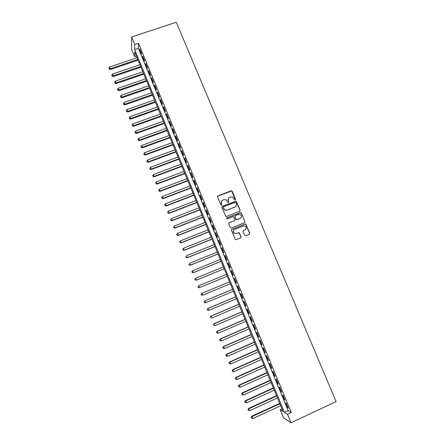 <?xml version="1.0" encoding="UTF-8"?>
<svg xmlns="http://www.w3.org/2000/svg" width="445" height="445" viewBox="0 0 445 445"><rect width="100%" height="100%" fill="white"/><g stroke="black" fill="none" stroke-linecap="round" stroke-linejoin="round"><path stroke-width="0.67" d="M235.199 199.772L235.494 199.054L232.223 191.244L231.183 190.794L217.983 195.906L217.555 196.929L220.826 204.783L221.554 205.101L221.855 204.383L221.432 203.365C220.976 201.874 221.432 200.784 222.8 200.083L223.902 199.655L226.016 199.777L227.923 202.403L228.391 202.431L228.686 201.713L228.263 200.701C227.807 199.21 228.263 198.12 229.626 197.424L230.721 196.996L232.763 197.09L234.47 199.455L235.199 199.772M235.333 199.694L231.673 190.977L217.583 196.262M221.716 205.006L221.432 203.365M228.535 202.341L228.263 200.701M244.661 235.338L245.701 235.789L249.4 234.298L249.817 233.258L245.801 224.102L245.106 224.046L231.895 229.325L231.467 230.365L235.433 239.538L236.184 239.627L240.678 237.819L241.101 236.773L239.215 232.629L236.256 233.453L234.276 233.236C232.891 231.817 232.996 230.56 234.593 229.464L243.293 225.982L245.173 226.138C246.647 227.54 246.575 228.813 244.956 229.959L243.51 230.538L243.087 231.578L244.661 235.338M287.492 414.267L290.997 422.75L336.075 401.635L176.281 22.25L131.609 36.974L134.729 44.528L134.679 49.601L284.433 412.365L287.492 414.267L291.297 412.498L138.501 43.276L134.729 44.528M239.744 211.236L240.167 210.207L236.123 201.084L222.278 206.219L221.849 207.248L225.826 216.387L226.538 216.454L239.744 211.236M241.323 212.977L244.984 221.71L244.561 222.745L231.356 228.018L230.304 227.567L228.741 223.807L229.169 222.767L234.537 220.637L234.96 219.602L233.575 216.721L232.88 216.665L227.289 218.879L226.789 218.834L226.855 217.839L240.956 212.571L244.984 221.71M141.543 53.255L139.769 48.972L139.747 49.807L141.51 54.079L141.543 53.255M144.503 60.414L142.723 56.12L142.689 56.932L144.464 61.215L144.503 60.414M147.467 67.584L145.687 63.279L145.643 64.074L147.423 68.369L147.467 67.584M150.443 74.777L148.658 70.46L148.608 71.233L150.382 75.533L150.443 74.777M153.425 81.98L151.634 77.653L151.573 78.403L153.358 82.72L153.425 81.98M156.412 89.2L154.615 84.867L154.548 85.596L156.334 89.918L156.412 89.2M159.405 96.437L157.608 92.093L157.524 92.799L159.316 97.132L159.405 96.437M162.403 103.691L160.606 99.341L160.512 100.025L162.308 104.364L162.403 103.691M165.412 110.961L163.61 106.6L163.51 107.262L165.306 111.612L165.412 110.961M168.427 118.248L166.619 113.876L166.508 114.515L168.31 118.876L168.427 118.248M171.447 125.557L169.634 121.168L169.517 121.791L171.325 126.158L171.447 125.557M174.479 132.877L172.66 128.483L172.532 129.078L174.34 133.456L174.479 132.877M177.511 140.214L175.692 135.808L175.553 136.381L177.366 140.77L177.511 140.214M180.553 147.568L178.729 143.151L178.579 143.702L180.397 148.102L180.553 147.568M183.601 154.938L181.771 150.51L181.616 151.039L183.44 155.45L183.601 154.938M186.661 162.325L184.825 157.892L184.658 158.392L186.483 162.814L186.661 162.325M189.72 169.729L187.885 165.284L187.707 165.768L189.537 170.196L189.72 169.729M192.791 177.149L190.95 172.693L190.76 173.155L192.596 177.594L192.791 177.149M195.867 184.586L194.02 180.125L193.825 180.559L195.667 185.009L195.867 184.586M198.954 192.045L197.102 187.567L196.896 187.985L198.737 192.446L198.954 192.045M202.041 199.516L200.189 195.032L199.972 195.422L201.819 199.894L202.041 199.516M205.139 207.008L203.282 202.508L203.054 202.876L204.906 207.359L205.139 207.008M208.249 214.512L206.385 210.007L206.146 210.352L208.004 214.846L208.249 214.512M211.358 222.038L209.489 217.522L209.245 217.844L211.108 222.344L211.358 222.038M214.479 229.581L212.61 225.053L212.348 225.348L214.217 229.865L214.479 229.581M217.605 237.141L215.73 232.602L215.463 232.874L217.332 237.396L217.605 237.141M220.742 244.717L218.862 240.167L218.584 240.417L220.459 244.95L220.742 244.717M223.885 252.309L221.999 247.754L221.71 247.976L223.59 252.521L223.885 252.309M227.033 259.925L225.142 255.358L224.842 255.552L226.728 260.108L227.033 259.925M230.187 267.556L228.296 262.973L227.985 263.151L229.87 267.718L230.187 267.556M233.352 275.205L231.456 270.61L231.133 270.76L233.024 275.338L233.352 275.205M236.523 282.87L234.621 278.264L234.287 278.392L236.184 282.981L236.523 282.87M239.699 290.552L237.791 285.94L237.452 286.04L239.354 290.641L239.699 290.552M242.887 298.256L240.973 293.628L240.623 293.706L242.531 298.317L242.887 298.256M246.079 305.971L244.166 301.337L243.799 301.393L245.712 306.01L246.079 305.971M249.283 313.708L247.359 309.064L246.986 309.091L248.9 313.725L249.283 313.708M252.487 321.468L250.563 316.812L250.179 316.812L252.098 321.451L252.487 321.468M255.708 329.239L253.778 324.572L253.377 324.55L255.302 329.205L255.708 329.239M258.929 337.032L256.993 332.354L256.587 332.309L258.517 336.971L258.929 337.032M262.161 344.842L260.219 340.158L259.802 340.08L261.738 344.753L262.161 344.842M265.398 352.674L263.457 347.973L263.028 347.873L264.964 352.557L265.398 352.674M268.647 360.522L266.694 355.811L266.255 355.683L268.196 360.378L268.647 360.522M271.901 368.388L269.948 363.665L269.492 363.515L271.439 368.221L271.901 368.388M275.16 376.27L273.202 371.536L272.74 371.364L274.693 376.081L275.16 376.27M278.431 384.174L276.467 379.429L275.995 379.229L277.947 383.957L278.431 384.174M281.707 392.095L279.738 387.345L279.254 387.111L281.218 391.85L281.707 392.095M284.995 400.038L283.02 395.271L282.525 395.015L284.488 399.766L284.995 400.038M138.501 43.276L138.378 48.366L288.171 410.635L291.297 412.498M285.801 402.936L287.77 407.703L288.282 407.998L286.307 403.22L285.801 402.936M290.997 422.75L283.493 417.783L280.161 409.706L283.048 411.503L134.657 51.904L134.607 56.71L131.625 49.478L131.609 36.974M281.963 408.877L280.161 409.706M136.393 56.114L134.607 56.71M138.378 48.366L134.679 49.601M288.171 410.635L284.433 412.365M139.747 49.807L140.069 49.701M142.689 56.932L143.017 56.821M145.643 64.074L145.971 63.963M148.608 71.233L148.93 71.122M151.573 78.403L151.901 78.292M154.548 85.596L154.871 85.485M157.524 92.799L157.853 92.688M160.512 100.025L160.84 99.908M163.51 107.262L163.832 107.145M166.508 114.515L166.836 114.398M169.517 121.791L169.84 121.674M172.532 129.078L172.855 128.961M175.553 136.381L175.875 136.265M178.579 143.702L178.907 143.585M181.616 151.039L181.938 150.922M184.658 158.392L184.981 158.275M187.707 165.768L188.029 165.646M190.76 173.155L191.089 173.033M193.825 180.559L194.148 180.436M196.896 187.985L197.218 187.857M199.972 195.422L200.3 195.294M203.054 202.876L203.382 202.753M206.146 210.352L206.474 210.224M209.245 217.844L209.573 217.711M212.348 225.348L212.677 225.22M215.463 232.874L215.786 232.746M218.584 240.417L218.907 240.283M221.71 247.976L222.033 247.843M224.842 255.552L225.17 255.424M227.985 263.151L228.313 263.017M231.133 270.76L231.461 270.627M236.184 282.981L236.512 282.842M239.354 290.641L239.683 290.502M242.531 298.317L242.859 298.178M245.712 306.01L246.041 305.871M248.9 313.725L249.228 313.58M252.098 321.451L252.426 321.312M255.302 329.205L255.63 329.061M258.517 336.971L258.845 336.826M261.738 344.753L262.066 344.608M264.964 352.557L265.292 352.412M268.196 360.378L268.524 360.233M271.439 368.221L271.767 368.076M274.693 376.081L275.021 375.93M277.947 383.957L278.275 383.807M281.218 391.85L281.546 391.7M284.488 399.766L284.817 399.616M287.77 407.703L288.099 407.548M228.552 198.242L228.14 200.851M221.688 200.951L221.315 203.515M239.927 211.13L240.027 210.346L235.989 201.235L221.905 206.524M235.833 202.714L235.11 202.397L223.518 206.936L223.218 207.659L224.786 210.007L227.006 210.179L234.932 207.064C236.289 206.363 236.74 205.267 236.284 203.782L235.833 202.714M223.245 207.175L223.218 207.659M235.755 206.53L226.883 210.318L224.669 210.14L223.101 207.798M244.694 222.678L244.839 221.838M234.71 220.536L228.852 223.001M241.184 213.111L240.144 212.66L226.605 218.039M240.089 218.428C241.73 217.26 241.785 215.981 240.25 214.596L238.431 214.468L235.377 215.68L234.949 216.709L236.334 219.585L237.029 219.646L240.645 218.1M235.055 215.914L234.949 216.709M239.95 218.556L236.195 219.713L234.821 216.837M245.373 229.731L243.254 230.705M233.948 229.87C232.852 231.066 232.919 232.223 234.142 233.347L236.256 233.453M240.773 237.769L240.956 236.879L239.076 232.741L236.123 233.558M249.478 234.259L249.667 233.369L245.657 224.219L244.961 224.163L231.611 229.525M137.071 57.755L109.654 66.978L110.438 69.509L138.072 60.186M109.214 68.769L108.925 68.063L109.242 69.075L109.214 68.769L110.371 68.741L137.789 59.502M108.925 68.063L109.654 66.978M110.438 69.509L109.242 69.075M139.953 64.748L112.529 74.037L113.308 76.546L140.948 67.162M112.09 75.822L111.801 75.116L112.112 76.123L112.09 75.822L113.252 75.806L140.676 66.494M111.801 75.116L112.529 74.037M113.308 76.546L112.112 76.123M142.845 71.751L115.416 81.112L116.184 83.604L143.835 74.148M114.971 82.898L114.682 82.192L114.994 83.187L114.971 82.898L116.139 82.881L143.568 73.503M114.682 82.192L115.416 81.112M116.184 83.604L114.994 83.187M145.743 78.771L118.309 88.199L119.071 90.674L146.722 81.151M117.858 89.985L117.569 89.278L117.88 90.268L117.858 89.985L119.032 89.973L146.466 80.528M117.569 89.278L118.309 88.199M119.071 90.674L117.88 90.268M148.647 85.807L121.201 95.302L121.958 97.761L149.62 88.166M120.756 97.088L120.467 96.376L120.767 97.36L121.93 97.082L149.37 87.57M120.467 96.376L121.201 95.302M121.958 97.761L120.767 97.36M151.556 92.86L124.105 102.428L124.856 104.864L152.524 95.202M123.66 104.208L123.365 103.496L123.665 104.469L124.834 104.208L152.285 94.624M123.365 103.496L124.105 102.428M124.856 104.864L123.665 104.469M154.471 99.925L127.014 109.565L127.76 111.984L155.433 102.25M126.564 111.345L126.274 110.627L126.575 111.6L127.743 111.35L155.199 101.694M126.274 110.627L127.014 109.565M127.76 111.984L126.575 111.6M157.397 107.011L129.934 116.712L130.669 119.121L158.348 109.314M129.478 118.492L129.189 117.78L129.484 118.743L130.663 118.504L158.125 108.78M129.189 117.78L129.934 116.712M130.669 119.121L129.484 118.743M160.322 114.109L132.855 123.882L133.583 126.274L161.268 116.395M132.404 125.662L132.109 124.945L132.399 125.902L133.589 125.679L161.057 115.884M132.109 124.945L132.855 123.882M133.583 126.274L132.399 125.902M163.259 121.224L135.786 131.069L136.504 133.439L164.194 123.493M135.33 132.844L135.035 132.126L135.325 133.077L136.52 132.866L163.994 123.004M135.035 132.126L135.786 131.069M136.504 133.439L135.325 133.077M166.202 128.349L138.723 138.267L139.435 140.62L167.131 130.602M138.262 140.047L137.972 139.324L138.256 140.264L139.457 140.069L166.936 130.135M137.972 139.324L138.723 138.267M139.435 140.62L138.256 140.264M169.15 135.497L141.666 145.487L142.367 147.818L170.073 137.733M141.204 147.262L140.909 146.538L141.193 147.473L142.4 147.289L169.89 137.288M140.909 146.538L141.666 145.487M142.367 147.818L141.193 147.473M172.104 142.656L144.614 152.718L145.309 155.038L173.022 144.875M144.152 154.493L143.857 153.77L144.136 154.693L145.354 154.526L172.844 144.453M143.857 153.77L144.614 152.718M145.309 155.038L144.136 154.693M175.069 149.837L147.568 159.966L148.257 162.269L175.975 152.034M147.106 161.741L146.811 161.012L147.089 161.936L148.307 161.78L175.808 151.634M146.811 161.012L147.568 159.966M148.257 162.269L147.089 161.936M178.039 157.029L150.532 167.231L151.217 169.517L178.935 159.21M150.065 169.005L149.77 168.277L150.043 169.189L151.272 169.05L178.779 158.832M149.77 168.277L150.532 167.231M151.217 169.517L150.043 169.189M181.009 164.238L153.503 174.512L154.176 176.776L181.905 166.402M153.036 176.287L152.735 175.558L153.008 176.465L154.243 176.337L181.755 166.046M152.735 175.558L153.503 174.512M154.176 176.776L153.008 176.465M183.991 171.464L156.479 181.81L157.146 184.058L184.875 173.606M156.006 183.585L155.711 182.851L155.978 183.752L157.224 183.64L184.742 173.272M155.711 182.851L156.479 181.81M157.146 184.058L155.978 183.752M186.983 178.706L159.46 189.131L160.117 191.356L187.857 180.831M158.987 190.894L158.693 190.165L158.954 191.055L160.206 190.961L187.729 180.52M158.693 190.165L159.46 189.131M160.117 191.356L158.954 191.055M189.976 185.965L162.447 196.462L163.098 198.67L190.844 188.068M161.974 198.225L161.68 197.491L161.941 198.375L163.198 198.292L190.727 187.784M161.68 197.491L162.447 196.462M163.098 198.67L161.941 198.375M192.98 193.241L165.445 203.81L166.091 205.996L193.842 195.327M164.973 205.573L164.672 204.839L164.928 205.712L166.196 205.646L193.731 195.06M164.672 204.839L165.445 203.81M166.091 205.996L164.928 205.712M195.989 200.534L168.449 211.169L169.083 213.344L196.84 202.597M167.971 212.938L167.67 212.198L167.926 213.066L169.2 213.016L196.74 202.358M167.67 212.198L168.449 211.169M169.083 213.344L167.926 213.066M199.004 207.837L171.459 218.551L172.087 220.709L199.85 209.884M170.98 220.314L170.68 219.58L170.93 220.436L172.215 220.403L199.761 209.667M170.68 219.58L171.459 218.551M172.087 220.709L170.93 220.436M202.024 215.163L174.473 225.949L175.096 228.085L202.864 217.193M173.995 227.712L173.695 226.972L173.939 227.829L175.23 227.801L202.781 216.993M173.695 226.972L174.473 225.949M175.096 228.085L173.939 227.829M205.056 222.5L177.499 233.364L178.111 235.483L205.885 224.514M177.015 235.127L176.715 234.387L176.96 235.233L178.256 235.221L205.812 224.341M176.715 234.387L177.499 233.364M178.111 235.483L176.96 235.233M208.093 229.859L180.531 240.801L181.132 242.892L208.911 231.851M180.047 242.558L179.741 241.813L179.986 242.653L181.287 242.659L208.85 231.7M179.741 241.813L180.531 240.801M181.132 242.892L179.986 242.653M211.136 237.235L183.568 248.249L184.163 250.324L211.948 239.204M183.079 250.007L182.778 249.261L183.017 250.09L184.325 250.112L211.892 239.076M182.778 249.261L183.568 248.249M184.163 250.324L183.017 250.09M214.184 244.622L186.611 255.714L187.2 257.772L214.991 246.575M186.121 257.471L185.815 256.721L186.055 257.544L187.373 257.583L214.946 246.474M187.2 257.772L186.055 257.544M217.238 252.031L189.665 263.195L190.243 265.237L218.039 253.962M189.169 264.947L188.869 264.202L189.097 265.014L190.427 265.07L218.006 253.884M190.243 265.237L189.097 265.014M220.303 259.452L192.718 270.694L193.291 272.713L221.093 261.365M192.229 272.451L191.923 271.7L192.151 272.507L193.486 272.574L221.07 261.31M191.845 271.756L192.718 270.694L191.923 271.7M193.291 272.713L192.151 272.507M223.373 266.894L195.783 278.214L196.351 280.211L224.152 268.786M195.294 279.966L194.982 279.21L195.21 280.011L196.551 280.094L224.141 268.758M194.904 279.26L195.583 278.336L194.982 279.21M196.351 280.211L195.21 280.011M226.449 274.354L198.859 285.746L199.41 287.726L227.223 276.223M198.359 287.498L198.053 286.741L198.275 287.537L199.627 287.631L227.223 276.217M197.969 286.78L198.859 285.746L198.053 286.741M199.41 287.726L198.275 287.537M201.129 294.29L201.44 295.046L201.129 294.29L201.935 293.3L229.537 281.824L201.713 293.377L202.709 295.191L230.31 283.699M201.44 295.046L202.709 295.191L201.351 295.074M201.04 294.323L201.713 293.377M232.613 289.278L204.789 300.92L205.796 302.761L233.403 291.191M232.629 289.317L205.023 300.87L204.121 301.877L204.522 302.617L204.216 301.855M204.522 302.617L205.562 302.811L204.433 302.633M204.121 301.877L204.789 300.92M235.7 296.765L207.876 308.485L208.889 310.354L236.501 298.706M235.728 296.826L208.115 308.452L207.209 309.453L207.615 310.198L207.303 309.442M207.615 310.198L208.889 310.354L207.52 310.209M207.209 309.453L207.876 308.485M238.793 304.263L210.963 316.061L211.992 317.964L239.61 306.238M238.832 304.352L211.219 316.056L210.301 317.04L210.713 317.802L210.402 317.04M210.301 317.04L210.963 316.061M241.896 311.784L214.062 323.66L215.102 325.584L242.725 313.781M241.941 311.895L214.323 323.676L213.405 324.65L213.817 325.423L213.505 324.661M213.405 324.65L214.062 323.66M245.006 319.321L217.166 331.275L218.217 333.233L245.846 321.346M245.062 319.454L217.438 331.319L216.509 332.276L216.932 333.06L216.62 332.293M218.217 333.233L216.932 333.06M216.509 332.276L217.166 331.275M248.126 326.869L220.281 338.906L221.343 340.892L248.972 328.927M248.188 327.031L220.564 338.973L219.624 339.919L220.053 340.714L219.741 339.947M221.343 340.892L220.053 340.714M219.624 339.919L220.281 338.906M251.247 334.44L223.396 346.555L224.475 348.569L252.109 336.531M251.325 334.629L223.69 346.649L222.75 347.578L223.179 348.385L222.867 347.617M224.475 348.569L223.179 348.385M222.75 347.578L223.396 346.555M254.379 342.027L226.522 354.22L227.612 356.267L255.252 344.146M254.468 342.238L226.828 354.342L225.876 355.26L226.31 356.078L225.999 355.31M227.612 356.267L226.31 356.078M225.876 355.26L226.522 354.22M257.516 349.631L229.659 361.907L230.76 363.982L258.4 351.778M257.616 349.87L229.97 362.052L229.014 362.959L229.453 363.788L229.142 363.014M230.76 363.982L229.453 363.788M229.014 362.959L229.659 361.907M260.664 357.257L232.796 369.611L233.909 371.714L261.56 359.432M260.77 357.519L233.124 369.778L232.162 370.668L232.602 371.514L232.29 370.741M233.909 371.714L232.602 371.514M232.162 370.668L232.796 369.611M263.813 364.894L235.945 377.332L237.074 379.463L264.725 367.103M263.935 365.184L236.278 377.527L235.31 378.4L235.761 379.257L235.444 378.484M237.074 379.463L235.761 379.257M235.31 378.4L235.945 377.332M266.972 372.554L239.099 385.07L240.239 387.233L267.896 374.79M267.106 372.866L239.449 385.287L238.47 386.154L238.926 387.017L238.609 386.243M240.239 387.233L238.926 387.017M238.47 386.154L239.099 385.07M270.143 380.225L242.264 392.824L243.415 395.021L271.077 382.494M270.282 380.564L242.62 393.069L241.635 393.92L242.097 394.798L241.78 394.02M243.415 395.021L242.097 394.798M241.635 393.92L242.264 392.824M273.313 387.918L245.434 400.6L246.597 402.825L274.265 390.215M273.464 388.285L245.801 400.873L244.811 401.707L245.273 402.597L244.956 401.818M246.597 402.825L245.273 402.597M244.811 401.707L245.434 400.6M276.495 395.627L248.61 408.393L249.784 410.646L277.458 397.958M276.656 396.017L248.989 408.688L247.987 409.511L248.46 410.412L248.138 409.634M249.784 410.646L248.46 410.412M247.987 409.511L248.61 408.393M279.688 403.354L251.792 416.203L252.983 418.489L280.661 405.712M279.861 403.771L252.182 416.526L251.18 417.338L251.653 418.25L251.33 417.466M252.983 418.489L251.653 418.25M251.18 417.338L251.792 416.203"/></g></svg>
